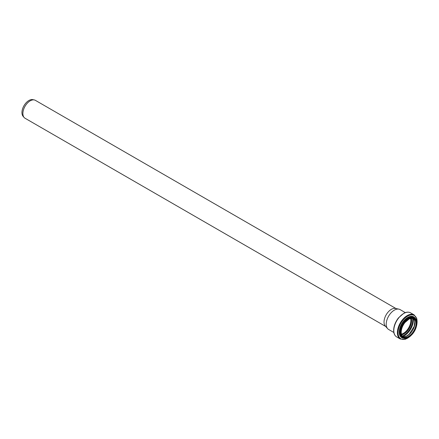 <?xml version="1.0" encoding="UTF-8"?>
<svg xmlns="http://www.w3.org/2000/svg" width="439" height="439" viewBox="0 0 439 439"><rect width="100%" height="100%" fill="white"/><g stroke="black" fill="none" stroke-linecap="round" stroke-linejoin="round"><path stroke-width="0.66" d="M385.678 326.457L25.023 118.234A10.333 5.965 -60 0 1 24.134 117.504A10.333 5.965 -60 0 1 22.883 113.503A10.333 5.965 -60 0 1 26.763 103.807A10.333 5.965 -60 0 1 34.286 99.933A10.333 5.965 -60 0 1 35.356 100.333L396.011 308.557M24.134 117.504L23.146 116.39A9.85 5.691 -60 0 1 21.95 112.571A9.85 5.691 -60 0 1 25.649 103.33A9.85 5.691 -60 0 1 32.821 99.631L34.286 99.933M393.843 332.477L388.586 329.442A11.463 6.618 -60 0 1 387.604 328.635L385.283 326.012A10.333 5.965 -60 0 1 384.032 322.012A10.333 5.965 -60 0 1 387.911 312.316A10.333 5.965 -60 0 1 395.429 308.436L398.864 309.138A11.463 6.618 -60 0 1 400.055 309.583L405.307 312.617M410.569 318.341A10.487 6.058 -60 0 1 408.676 327.801A10.487 6.058 -60 0 1 401.427 334.172M410.63 318.324A10.563 6.102 -60 0 1 408.714 327.823A10.563 6.102 -60 0 1 401.444 334.233M387.604 328.635A11.463 6.618 -60 0 1 386.216 324.196A11.463 6.618 -60 0 1 390.518 313.441A11.463 6.618 -60 0 1 398.864 309.138M410.657 318.313A10.563 6.102 -60 0 1 408.742 327.84A10.563 6.102 -60 0 1 401.449 334.26M411.321 318.176A11.035 6.371 -60 0 1 409.34 328.185A11.035 6.371 -60 0 1 401.663 334.902M412.567 318.154A12.462 7.194 -60 0 1 402.272 335.994M413.297 318.357A12.929 7.468 -60 0 1 402.804 336.526M413.269 318.319A10.563 6.102 -60 0 1 412.737 330.144A10.563 6.102 -60 0 1 402.761 336.515L404.774 336.62L406.563 336.027L409.148 334.271L414.147 326.407L414.745 321.831L414.367 320.009L413.253 318.313M413.84 318.582A10.563 6.102 -60 0 1 413.84 330.781A10.563 6.102 -60 0 1 403.271 336.883C401.943 336.093 401.251 334.54 401.202 332.213C401.295 328.893 402.547 325.661 404.961 322.506L409.329 318.824L413.84 318.582M401.087 332.383A10.975 6.338 -60 0 1 412.726 317.896A10.975 6.338 -60 0 1 412.726 333.421A10.975 6.338 -60 0 1 401.087 332.383M400.867 332.504A11.288 6.514 -60 0 1 412.836 317.616A11.288 6.514 -60 0 1 412.836 333.574A11.288 6.514 -60 0 1 400.867 332.504M408.758 337.168A11.546 6.662 -60 0 1 402.892 337.789A11.546 6.662 -60 0 1 400.505 332.504A11.546 6.662 -60 0 1 405.543 320.893A11.546 6.662 -60 0 1 414.438 317.798A11.546 6.662 -60 0 1 416.825 323.186M399.902 332.158A11.546 6.662 -60 0 1 404.939 320.541A11.546 6.662 -60 0 1 413.834 317.452L414.438 317.798C422.334 321.644 410.174 342.711 402.892 337.789L402.294 337.443A11.546 6.662 -60 0 1 399.902 332.158M403.842 338.189A11.996 6.925 -60 0 1 399.221 332.136A11.996 6.925 -60 0 1 405.718 318.862A11.996 6.925 -60 0 1 415.256 318.423M409.702 336.653A13.455 7.77 -60 0 1 398.063 332.658A13.455 7.77 -60 0 1 408.643 315.63A13.455 7.77 -60 0 1 416.852 324.262M410.503 336.038L405.126 339.369L400.264 339.001A13.911 8.028 -60 0 1 397.383 332.636A13.911 8.028 -60 0 1 403.452 318.637A13.911 8.028 -60 0 1 414.169 314.911L416.918 318.944L416.721 325.261M393.805 330.572A13.911 8.028 -60 0 1 399.874 316.574A13.911 8.028 -60 0 1 410.591 312.848C408.638 311.8 406.382 311.942 403.82 313.27L398.409 317.951C395.358 321.952 393.772 326.084 393.651 330.358C393.673 333.492 394.688 335.687 396.686 336.938A13.911 8.028 -60 0 1 393.805 330.572M414.169 314.911L410.591 312.848M400.264 339.001L396.686 336.938"/></g></svg>
